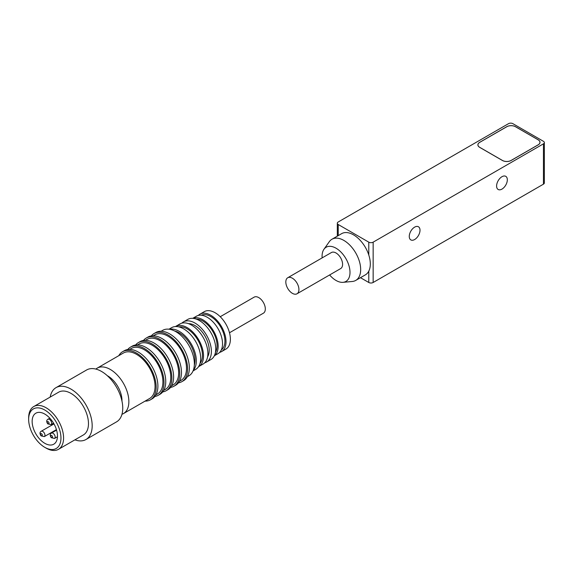 <?xml version="1.0" encoding="UTF-8"?>
<svg xmlns="http://www.w3.org/2000/svg" width="573" height="573" viewBox="0 0 573 573"><rect width="100%" height="100%" fill="white"/><g stroke="black" fill="none" stroke-linecap="round" stroke-linejoin="round"><path stroke-width="0.86" d="M360.467 277.683L368.783 282.489A3.087 1.783 0 0 0 373.152 282.489L543.448 184.169A3.087 1.783 0 0 0 544.35 182.909L544.35 142.577A3.087 1.783 0 0 0 543.448 141.316L512.878 123.668A3.087 1.783 180 0 0 508.516 123.668L338.22 221.987A3.087 1.783 0 0 0 337.318 223.248A3.087 1.783 0 0 0 338.22 224.509L368.783 242.157A3.087 1.783 0 0 0 373.152 242.157L543.448 143.837A3.087 1.783 0 0 0 544.35 142.577M501.962 176.713A7.592 4.383 120 0 0 497.006 183.403A7.592 4.383 120 0 0 498.166 189.484A7.592 4.383 120 0 0 505.758 185.1A7.592 4.383 120 0 0 505.758 176.334A7.592 4.383 120 0 0 501.962 176.713M414.637 227.13A7.592 4.383 120 0 0 409.674 233.82A7.592 4.383 120 0 0 410.841 239.908A7.592 4.383 120 0 0 418.433 235.524A7.592 4.383 120 0 0 418.433 226.758A7.592 4.383 120 0 0 414.637 227.13M355.74 280.412L365.388 274.847A23.772 13.723 -120 0 0 368.783 271.165A23.772 13.723 -120 0 0 368.783 254.992A23.772 13.723 -120 0 0 353.505 234.844A23.772 13.723 -120 0 0 341.615 233.662L331.968 239.235A23.772 13.723 60 0 1 343.85 240.416A23.772 13.723 60 0 1 359.386 261.367A23.772 13.723 60 0 1 355.74 280.412A23.772 13.723 60 0 1 352.28 281.486L343.041 282.331A19.754 11.403 60 0 1 329.618 274.954M479.694 142.326L506.768 126.69A6.174 3.567 180 0 1 515.499 126.69L538.205 139.805A6.174 3.567 180 0 1 540.017 142.326A6.174 3.567 180 0 1 538.205 144.847L511.13 160.476A6.174 3.567 180 0 1 502.399 160.476L479.694 147.361A6.174 3.567 180 0 1 477.889 144.847A6.174 3.567 180 0 1 479.694 142.326L479.694 142.376M322.141 257.886A19.754 11.403 60 0 1 323.953 249.276L329.303 241.699A23.772 13.723 60 0 1 331.968 239.235M540.002 142.577A6.174 3.567 0 0 0 539.952 142.326A6.117 3.531 180 0 1 538.162 144.819L511.087 160.447A6.117 3.531 180 0 1 502.442 160.447L479.737 147.34A6.117 3.531 180 0 1 477.946 144.847A6.174 3.567 0 0 0 477.903 145.098M323.953 249.276A19.754 11.403 60 0 1 336.036 248.209A19.754 11.403 60 0 1 349.523 267.942A19.754 11.403 60 0 1 343.041 282.331M539.938 142.577A6.117 3.531 180 0 1 539.952 142.827L539.952 142.326A6.117 3.531 180 0 0 538.162 139.826L515.456 126.719A6.117 3.531 0 0 0 506.811 126.719L479.737 142.348A6.117 3.531 180 0 0 477.946 144.847L477.946 145.349A6.117 3.531 180 0 1 477.961 145.098M297 293.791L340.67 268.579A9.261 5.35 -120 0 0 342.088 261.159A9.261 5.35 -120 0 0 336.036 252.994A9.261 5.35 -120 0 0 331.409 252.535L287.739 277.747A9.261 5.35 60 0 1 292.373 278.206A9.261 5.35 60 0 1 298.426 286.364A9.261 5.35 60 0 1 297 293.791A9.261 5.35 60 0 1 287.739 288.441A9.261 5.35 60 0 1 287.739 277.747M85.979 439.505L116.548 421.864A29.946 17.29 -120 0 0 110.861 379.312A29.946 17.29 -120 0 0 86.595 369.986L56.032 387.635A29.946 17.29 60 0 1 80.292 396.96A29.946 17.29 60 0 1 85.979 439.505A29.946 17.29 60 0 1 74.884 439.849M50.188 397.068A29.946 17.29 60 0 1 56.032 387.635M58.467 449.332L83.357 434.964A24.703 14.261 -120 0 0 78.666 399.868A24.703 14.261 -120 0 0 58.654 392.183L33.764 406.551A24.703 14.261 60 0 1 53.776 414.243A24.703 14.261 60 0 1 58.467 449.332A24.703 14.261 60 0 1 46.119 448.107L44.809 447.355A22.848 13.193 60 0 1 28.65 419.372A22.848 13.193 60 0 1 51.892 416.027A22.848 13.193 60 0 1 60.545 441.984A22.848 13.193 60 0 1 44.809 447.355M121.963 401.107A20.069 11.589 -120 0 0 114.006 381.203A20.069 11.589 -120 0 0 107.28 375.673M28.65 419.372L28.65 417.86A24.703 14.261 60 0 1 33.764 406.551M121.963 414.286A26.243 15.156 -120 0 0 123.424 413.613A26.243 15.156 -120 0 0 118.446 376.325A26.243 15.156 -120 0 0 97.181 368.153A26.243 15.156 -120 0 0 95.87 369.084M123.424 413.613L149.625 398.486A26.243 15.156 -120 0 0 144.64 361.198A26.243 15.156 -120 0 0 123.381 353.025L97.181 368.153M50.36 418.763A17.906 10.343 -120 0 0 35.855 413.19A17.906 10.343 -120 0 0 35.855 433.868A17.906 10.343 -120 0 0 53.762 444.204A17.906 10.343 -120 0 0 50.36 418.763M118.812 355.668A27.791 16.044 60 0 1 122.608 351.693A27.791 16.044 60 0 1 145.119 360.345A27.791 16.044 60 0 1 150.398 399.825A27.791 16.044 60 0 1 145.055 401.121M150.398 399.825L152.146 398.815A27.791 16.044 -120 0 0 146.867 359.335A27.791 16.044 -120 0 0 124.355 350.683L122.608 351.693M155.935 394.84L157.482 393.945A26.243 15.156 -120 0 0 152.504 356.664A26.243 15.156 -120 0 0 131.238 348.491L129.691 349.387M127.75 349.509A27.791 16.044 60 0 1 130.465 347.152A27.791 16.044 60 0 1 152.984 355.804A27.791 16.044 60 0 1 158.255 395.284A27.791 16.044 60 0 1 154.86 396.459M158.255 395.284L160.003 394.274A27.791 16.044 -120 0 0 154.724 354.794A27.791 16.044 -120 0 0 132.213 346.142L130.465 347.152M163.799 390.306L165.346 389.411A26.243 15.156 -120 0 0 160.361 352.123A26.243 15.156 -120 0 0 139.103 343.95L137.556 344.846M135.615 344.967A27.791 16.044 60 0 1 138.329 342.618A27.791 16.044 60 0 1 160.841 351.27A27.791 16.044 60 0 1 166.113 390.75A27.791 16.044 60 0 1 162.718 391.925M166.113 390.75L167.86 389.74A27.791 16.044 -120 0 0 162.589 350.261A27.791 16.044 -120 0 0 140.077 341.608L138.329 342.618M171.656 385.765L173.204 384.87A26.243 15.156 -120 0 0 168.218 347.589A26.243 15.156 -120 0 0 146.96 339.417L145.413 340.305M143.472 340.434A27.791 16.044 60 0 1 146.187 338.077A27.791 16.044 60 0 1 168.698 346.729A27.791 16.044 60 0 1 173.977 386.209A27.791 16.044 60 0 1 170.582 387.384M173.977 386.209L175.725 385.199A27.791 16.044 -120 0 0 170.446 345.72A27.791 16.044 -120 0 0 147.934 337.067L146.187 338.077M179.514 381.224L181.061 380.336A26.243 15.156 -120 0 0 176.083 343.048A26.243 15.156 -120 0 0 154.817 334.876L153.27 335.771M151.329 335.893A27.791 16.044 60 0 1 154.044 333.543A27.791 16.044 60 0 1 176.563 342.188A27.791 16.044 60 0 1 181.834 381.668A27.791 16.044 60 0 1 178.439 382.843M181.834 381.668L183.582 380.665A27.791 16.044 -120 0 0 178.31 341.186A27.791 16.044 -120 0 0 155.792 332.533L154.044 333.543M187.378 376.69L188.925 375.795A26.243 15.156 -120 0 0 183.94 338.507A26.243 15.156 -120 0 0 162.682 330.342L161.135 331.23M194.326 365.044A22.232 12.835 -120 0 0 186.189 338.722A22.232 12.835 -120 0 0 174.693 331.036M169.594 329.289A24.08 13.902 60 0 1 186.762 337.69A24.08 13.902 60 0 1 193.287 370.337M193.058 370.917L195.701 369.384A24.08 13.902 -120 0 0 191.131 335.169A24.08 13.902 -120 0 0 171.621 327.67L168.978 329.203M200.006 363.483A21.616 12.477 -120 0 0 193.86 334.525A21.616 12.477 -120 0 0 178.883 326.897M175.395 326.567A23.156 13.372 60 0 1 175.574 326.46A23.156 13.372 60 0 1 194.333 333.665A23.156 13.372 60 0 1 198.731 366.57A23.156 13.372 60 0 1 198.552 366.67M198.731 366.57L203.1 364.048A23.156 13.372 -120 0 0 198.702 331.151A23.156 13.372 -120 0 0 179.943 323.938L175.574 326.46M207.612 356.8A20.069 11.589 -120 0 0 201.238 330.843A20.069 11.589 -120 0 0 188.474 323.659M181.82 323.158A23.156 13.372 60 0 1 183.439 321.919A23.156 13.372 60 0 1 202.197 329.131A23.156 13.372 60 0 1 206.595 362.029A23.156 13.372 60 0 1 204.711 362.809M206.595 362.029L210.957 359.507A23.156 13.372 -120 0 0 206.559 326.61A23.156 13.372 -120 0 0 187.801 319.397L183.439 321.919M215.469 352.259A20.069 11.589 -120 0 0 209.095 326.309A20.069 11.589 -120 0 0 196.338 319.118M192.822 318.344A21.616 12.477 60 0 1 209.575 325.45A21.616 12.477 60 0 1 214.381 355.697M214.345 355.776L218.048 353.634A21.616 12.477 -120 0 0 213.944 322.928A21.616 12.477 -120 0 0 196.432 316.203L192.729 318.337M221.307 349.931A20.069 11.589 -120 0 0 216.959 321.768A20.069 11.589 -120 0 0 201.273 315.229M198.322 315.437A21.616 12.477 60 0 1 199.927 314.183A21.616 12.477 60 0 1 217.439 320.909A21.616 12.477 60 0 1 221.536 351.614A21.616 12.477 60 0 1 219.652 352.381M221.536 351.614L225.905 349.1A21.616 12.477 -120 0 0 221.801 318.387A21.616 12.477 -120 0 0 204.296 311.662L199.927 314.183M229.494 332.763L263.394 313.195A9.261 5.35 -120 0 0 261.639 300.03A9.261 5.35 -120 0 0 254.133 297.151L220.233 316.719M543.448 143.837L543.448 184.169M373.152 282.489L373.152 242.157M368.783 271.165L368.783 282.489M368.783 242.157L368.783 254.992M338.22 235.625L338.22 224.509M49.83 418.175L47.924 419.271A3.087 1.783 60 0 1 50.424 420.231A3.087 1.783 60 0 1 51.011 424.622L53.547 423.161M53.969 423.898L41.22 431.261A3.087 1.783 60 0 1 43.72 432.221A3.087 1.783 60 0 1 44.307 436.612L56.433 429.614M56.584 430.13L51.441 433.102A3.087 1.783 60 0 1 53.941 434.062A3.087 1.783 60 0 1 54.528 438.452L57.45 436.762M47.774 423.39A1.232 0.716 60 0 1 47.666 421.585A1.232 0.716 60 0 1 49.027 423.139A1.232 0.716 60 0 1 47.774 423.39M41.07 435.38A1.232 0.716 60 0 1 40.97 433.575A1.232 0.716 60 0 1 42.323 435.122A1.232 0.716 60 0 1 41.07 435.38M51.291 437.22A1.232 0.716 60 0 1 51.183 435.416A1.232 0.716 60 0 1 52.544 436.963A1.232 0.716 60 0 1 51.291 437.22M337.318 236.148L337.318 223.248M47.924 419.271C46.406 420.159 46.327 421.685 47.695 423.855L51.011 424.622M41.22 431.261C39.702 432.149 39.623 433.675 40.991 435.838L44.307 436.612M51.441 433.102C49.915 433.99 49.844 435.516 51.205 437.679L54.528 438.452"/></g></svg>
